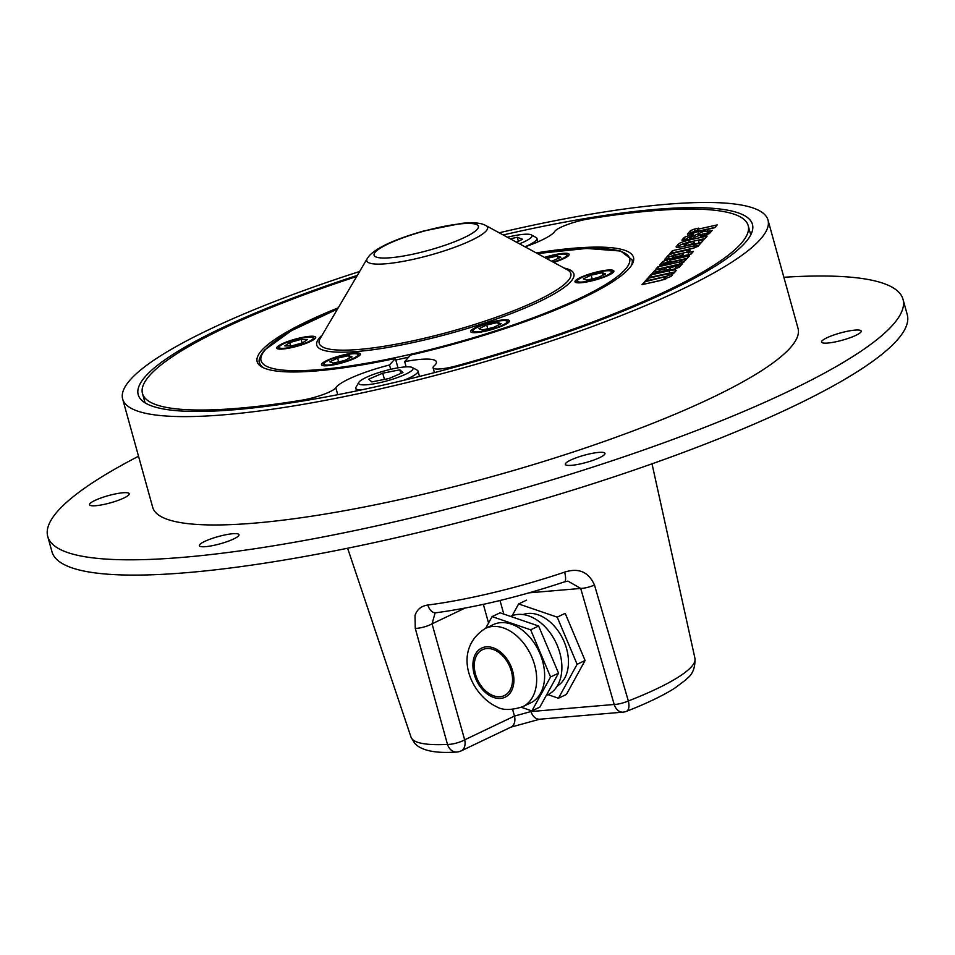 <?xml version="1.0" encoding="UTF-8"?>
<svg xmlns="http://www.w3.org/2000/svg" width="955" height="955" viewBox="0 0 955 955"><rect width="100%" height="100%" fill="white"/><g stroke="black" fill="none" stroke-linecap="round" stroke-linejoin="round"><path stroke-width="1.43" d="M836.902 341.556A20.58 3.748 164.5 0 1 821.539 342.081A20.58 3.748 164.5 0 1 845.832 331.6A20.58 3.748 164.5 0 1 861.195 331.075A20.58 3.748 164.5 0 1 836.902 341.556M580.688 463.844A20.58 3.748 164.5 0 1 565.336 464.369A20.58 3.748 164.5 0 1 589.629 453.888A20.58 3.748 164.5 0 1 604.981 453.362A20.58 3.748 164.5 0 1 580.688 463.844M214.708 545.174A20.58 3.748 164.5 0 1 199.344 545.699A20.58 3.748 164.5 0 1 223.637 535.218A20.58 3.748 164.5 0 1 239.001 534.693A20.58 3.748 164.5 0 1 214.708 545.174M104.919 504.216A20.58 3.748 164.5 0 1 89.567 504.729A20.58 3.748 164.5 0 1 113.86 494.248A20.58 3.748 164.5 0 1 129.212 493.735A20.58 3.748 164.5 0 1 104.919 504.216M138.535 456.251A443.765 80.865 -15.5 0 0 47.75 536.495A443.765 80.865 -15.5 0 0 379.016 525.346A443.765 80.865 -15.5 0 0 903.012 299.309A443.765 80.865 -15.5 0 0 783.864 277.284M47.75 536.495L51.988 551.787A443.765 80.865 -15.5 0 0 383.253 540.637A443.765 80.865 -15.5 0 0 907.25 314.601L903.012 299.309M357.325 275.398A318.707 58.076 -15.5 0 0 138.212 394.713A318.707 58.076 -15.5 0 0 421.37 375.96A318.707 58.076 -15.5 0 0 752.445 224.365A318.707 58.076 -15.5 0 0 503.166 234.954M359.641 271.483A334.847 61.025 -15.5 0 0 122.658 399.023A334.847 61.025 -15.5 0 0 420.152 379.326A334.847 61.025 -15.5 0 0 767.999 220.056A334.847 61.025 -15.5 0 0 499.179 232.781M122.658 399.023L152.716 507.392A334.847 61.025 -15.5 0 0 450.211 487.683A334.847 61.025 -15.5 0 0 798.046 328.425L767.999 220.056M356.693 276.484A314.267 57.276 -15.5 0 0 149.875 375.196A314.267 57.276 -15.5 0 0 142.486 393.52A314.267 57.276 -15.5 0 0 301.649 400.229A24.209 4.417 -15.5 0 0 335.468 388.196A24.209 4.417 -15.5 0 0 335.814 387.754L337.736 394.702M406.138 366.875L404.681 361.623A52.441 9.562 -15.5 0 1 436.375 361.838A52.441 9.562 -15.5 0 1 435.146 364.906A52.441 9.562 -15.5 0 1 434.131 365.908A24.209 4.417 -15.5 0 0 433.654 366.374A24.209 4.417 -15.5 0 0 433.081 367.782A24.209 4.417 -15.5 0 0 457.338 365.634A314.267 57.276 -15.5 0 0 740.77 243.883A314.267 57.276 -15.5 0 0 748.171 225.559A314.267 57.276 -15.5 0 0 589.008 218.85A24.209 4.417 -15.5 0 0 554.843 231.325A52.441 9.562 -15.5 0 1 554.115 232.268A52.441 9.562 -15.5 0 1 525.107 246.868M404.681 361.623L410.543 355.081A195.262 35.586 -15.5 0 0 628.891 268.749A195.262 35.586 -15.5 0 0 633.487 257.361A195.262 35.586 -15.5 0 0 536.256 252.92M675.997 270.85C676.689 269.68 674.397 269.68 669.109 270.826L650.737 274.909L648.242 277.69L667.067 274.073L647.609 278.394L645.126 281.164L664.573 276.843L644.506 281.868L641.999 284.65L660.347 280.567L670.971 276.449L672.618 274.622L670.792 274.348L674.111 272.951L676.164 270.372M664.573 276.843L663.94 277.547L664.477 279.457L644.804 284.029M667.688 273.369L667.593 275.983L647.92 280.543M672.618 274.622L672.022 274.324L672.225 275.052M676.629 247.261L676.355 246.271C675.388 247.608 677.62 247.691 683.04 246.545L701.412 242.463L703.907 239.681L698.523 240.875L704.659 238.846L707.154 236.064L688.782 240.147C683.088 241.543 679.53 242.928 678.134 244.301L676.092 246.891M711.941 230.752L703.441 231.528L690.716 237.043C688.471 237.318 688.722 237.043 691.456 236.207L693.712 233.689L684.377 237.329L681.906 240.111L689.283 239.586L703.107 233.832L700.111 237.174L709.434 233.545L712.12 230.334M703.107 233.832L702.355 234.667L702.856 236.482M692.626 238.607L691.241 238.953L690.716 237.043C688.471 237.318 688.722 237.043 691.456 236.207M687.528 234.226L714.698 227.708L717.205 224.914L697.675 229.26L698.678 228.138L694.464 229.069L690.453 230.632L687.397 234.118M659.81 265.12L686.979 258.602L689.486 255.809L669.956 260.154L670.959 259.032L666.757 259.975L662.734 261.527L659.69 265.013M665.098 259.641L664.931 259.032L668.249 259.187L690.966 254.137L693.461 251.356L688.054 252.562L690.047 250.329L686.705 250.186L673.741 253.063L668.428 255.14L664.74 259.45M692.614 248.431L697.95 246.354L700.946 243.012L695.538 244.217L694.034 245.889L672.416 250.688L669.944 253.469L692.614 248.431M678.122 264.583L683.458 262.506L686.454 259.163L681.046 260.357L679.542 262.04L657.923 266.839L655.464 269.62L678.122 264.583M652.408 273.846L652.241 273.237L655.56 273.381L673.932 269.298L679.268 267.221L682.013 264.165L669.944 267.961L671.198 266.564L665.778 267.77L664.537 269.167L659.117 270.361L660.371 268.976L654.987 270.17L652.038 273.667M338.225 307.844A195.262 35.586 -15.5 0 0 257.17 361.718A195.262 35.586 -15.5 0 0 395.382 358.459L389.509 365.001A52.441 9.562 -15.5 0 0 335.814 387.754M397.972 367.842L395.382 358.459M390.702 369.31L389.509 365.001M659.356 271.232L655.524 272.079L654.08 273.679M655.524 272.079L654.987 270.17M670.183 268.821L659.654 272.282L659.117 270.361M665.062 271.077L664.537 269.167M666.315 269.68L665.778 267.77M679.745 266.696L677.131 267.281L675.889 268.665L670.47 269.871L669.944 267.961M675.889 268.665L675.352 266.755M677.131 267.281L676.606 265.371M684.186 261.694L681.584 262.279L680.079 263.95L658.246 269M658.461 268.749L657.923 266.839M680.079 263.95L679.542 262.04M681.584 262.279L681.046 260.357M698.666 245.542L696.064 246.127L694.56 247.799L672.726 252.848M672.941 252.609L672.416 250.688M694.56 247.799L694.034 245.889M696.064 246.127L695.538 244.217M688.734 251.798L674.266 254.973L668.966 257.05L666.769 259.485M674.266 254.973L673.741 253.063M691.193 253.887L688.579 254.472L688.054 252.562M673.943 257.277L682.586 255.355M682.097 255.916L682.061 253.445L672.917 255.928L682.061 253.445M673.406 255.367L673.442 257.838M670.255 261.228L663.271 263.449L661.803 265.072M687.206 258.351L670.482 262.064L669.956 260.154M697.962 230.322L690.978 232.543L689.522 234.166M714.925 227.445L698.201 231.17L697.675 229.26M710.795 232.041L698.356 235.443M704.193 233.844L704.635 235.921M689.319 236.936L683.589 240.732M691.241 238.953C688.997 239.228 689.247 238.953 691.993 238.117M694.5 237.711L693.987 235.861M704.886 238.595L689.307 242.057C683.613 243.453 680.067 244.838 678.659 246.211L677.644 247.345M701.639 242.224L699.06 242.797L698.523 240.875M686.812 244.838C683.935 245.698 683.685 245.984 686.06 245.674L694.392 243.155L693.867 241.245L686.287 242.928C683.398 243.788 683.147 244.062 685.535 243.764L693.867 241.245M686.287 242.928C683.398 243.788 683.147 244.062 685.535 243.764L686.06 245.674M693.64 243.991L693.115 242.081M645.031 283.778L644.506 281.868M665.599 276.807L665.683 279.075M648.147 280.304L647.609 278.394M668.225 275.279L667.593 275.983M675.066 271.889L651.047 277.069M651.262 276.819L650.737 274.909M671.281 276.114L670.792 274.348M553.673 262.386A20.174 3.677 -15.5 0 0 569.156 254.328A20.174 3.677 -15.5 0 0 554.091 254.83A20.174 3.677 -15.5 0 0 544.541 257.432M598.821 271.518A20.174 3.677 -15.5 0 0 575.006 281.797A20.174 3.677 -15.5 0 0 590.059 281.283A20.174 3.677 -15.5 0 0 613.886 271.017A20.174 3.677 -15.5 0 0 598.821 271.518M494.439 321.346A20.174 3.677 -15.5 0 0 470.612 331.624A20.174 3.677 -15.5 0 0 485.677 331.11A20.174 3.677 -15.5 0 0 509.493 320.832A20.174 3.677 -15.5 0 0 494.439 321.346M345.316 354.484A20.174 3.677 -15.5 0 0 321.501 364.75A20.174 3.677 -15.5 0 0 336.554 364.249A20.174 3.677 -15.5 0 0 360.381 353.971A20.174 3.677 -15.5 0 0 345.316 354.484M300.586 337.795A20.174 3.677 -15.5 0 0 276.771 348.062A20.174 3.677 -15.5 0 0 291.824 347.56A20.174 3.677 -15.5 0 0 315.651 337.282A20.174 3.677 -15.5 0 0 300.586 337.795M435.934 612.776A12.105 7.354 82.7 0 1 427.816 605.04C421.286 605.948 417.013 609.445 415.007 615.545L415.27 628.378A12.105 3.092 -15.6 0 0 432.042 623.842L435.098 612.991L435.934 612.776C476.044 607.308 518.863 597.018 564.405 581.893L567.974 581.118L580.712 588.447L529.142 592.828M530.658 710.484L530.956 711.547L614.196 704.48A12.105 2.972 -16.1 0 0 628.342 700.97A147.333 26.847 -15.5 0 0 694.977 658.425C695.515 675.149 686.227 678.301 686.144 679.59L674.827 688.113C662.877 695.682 646.726 703.429 626.385 711.368A12.105 5.79 -111.3 0 0 628.342 700.97L594.499 585.069C588.65 571.926 578.694 567.604 564.632 572.129A12.105 3.438 71.4 0 1 564.405 581.893M465.001 608.108L432.042 623.842L464.667 739.839A12.105 3.116 -15.8 0 1 447.489 744.411A12.105 9.216 87.1 0 0 456.586 752.051C435.361 753.543 421.394 750.63 414.673 743.3L411.032 737.165A147.333 26.847 -15.5 0 0 447.489 744.411L415.27 628.378M510.997 727.113L539.766 719.211A12.105 8.547 85.2 0 1 530.956 711.547L514.47 716.071A12.105 8.285 64.5 0 1 510.997 727.113L461.181 750.881A12.105 8.285 64.5 0 0 464.667 739.839L514.47 716.071L512.62 709.434M594.499 585.069A12.105 2.961 163.9 0 1 580.712 588.447L614.196 704.48A12.105 8.547 85.2 0 0 623.006 712.144L539.766 719.211M337.079 363.664A17.751 3.235 -15.5 0 0 357.588 354.126A17.751 3.235 -15.5 0 0 344.791 355.069A17.751 3.235 -15.5 0 0 323.972 363.449A17.751 3.235 -15.5 0 0 337.079 363.664M352.073 356.895L344.277 360.608L333.14 363.079L329.809 361.838L337.604 358.113L348.73 355.642L352.073 356.895M338.643 361.861L337.604 358.113M349.423 358.149L348.73 355.642M311.688 339.98A17.751 3.235 -15.5 0 0 312.858 337.437A17.751 3.235 -15.5 0 0 297.972 338.87A17.751 3.235 -15.5 0 0 280.734 345.376A17.751 3.235 -15.5 0 0 279.242 346.761A17.751 3.235 -15.5 0 0 291.323 347.202A17.751 3.235 -15.5 0 0 311.688 339.98M301.112 339.347L307.594 339.455L302.699 342.785L291.311 346.008L284.817 345.901L289.723 342.57L301.112 339.347L302.114 342.952M290.666 345.996L289.723 342.57M553.124 262.088A17.751 3.235 -15.5 0 0 566.363 254.472A17.751 3.235 -15.5 0 0 553.566 255.415A17.751 3.235 -15.5 0 0 545.09 257.731M558.209 258.507L557.505 256L560.848 257.241L551.632 261.276M557.505 256L546.439 258.459M486.202 330.526A17.751 3.235 -15.5 0 0 506.699 320.987A17.751 3.235 -15.5 0 0 493.914 321.931A17.751 3.235 -15.5 0 0 473.083 330.311A17.751 3.235 -15.5 0 0 486.202 330.526M501.184 323.757L493.389 327.47L482.263 329.952L478.921 328.699L486.716 324.987L497.853 322.504L501.184 323.757M487.754 328.723L486.716 324.987M498.546 325.022L497.853 322.504M590.584 280.698A17.751 3.235 -15.5 0 0 611.093 271.16A17.751 3.235 -15.5 0 0 598.296 272.103A17.751 3.235 -15.5 0 0 577.477 280.484A17.751 3.235 -15.5 0 0 590.584 280.698M605.577 273.93L597.782 277.654L586.657 280.125L583.314 278.872L591.109 275.159L602.235 272.688L605.577 273.93M592.148 278.908L591.109 275.159M602.927 275.195L602.235 272.688M412.691 367.771A28.244 5.145 -15.5 0 0 412.333 367.52A28.244 5.145 -15.5 0 0 384.471 370.898A28.244 5.145 -15.5 0 0 358.841 382.358A28.244 5.145 -15.5 0 0 358.996 383.946A28.244 5.145 -15.5 0 0 390.5 379.863A28.244 5.145 -15.5 0 0 412.691 367.771M403.75 380.305A32.279 5.885 -15.5 0 0 418.004 371.053A32.279 5.885 -15.5 0 0 417.586 370.433A32.279 5.885 -15.5 0 0 417.168 370.158L412.333 367.52M358.841 382.358L356.048 387.109A32.279 5.885 -15.5 0 0 355.797 388.303A32.279 5.885 -15.5 0 0 356.215 388.924A32.279 5.885 -15.5 0 0 360.954 389.986M382.728 373.178L399.847 369.824L402.962 372.51L388.96 378.538L371.841 381.893L368.726 379.207L382.728 373.178L384.459 379.421M400.837 373.417L399.847 369.824M519.46 243.8A28.244 5.145 -15.5 0 0 531.302 234.882A28.244 5.145 -15.5 0 0 510.949 236.386A28.244 5.145 -15.5 0 0 507.368 237.234M524.928 246.772A32.279 5.885 -15.5 0 0 536.973 238.416A32.279 5.885 -15.5 0 0 536.149 237.52L531.302 234.882M518.362 241.293L517.252 237.282L522.588 239.275L516.488 242.188M517.252 237.282L510.304 238.834M492.291 695.288A25.415 17.393 -115.5 0 0 504.359 695.562A25.415 17.393 -115.5 0 0 511.82 673.06A25.415 17.393 -115.5 0 0 494.523 649.973A25.415 17.393 -115.5 0 0 482.454 649.698A25.415 17.393 -115.5 0 0 474.993 672.201A25.415 17.393 -115.5 0 0 492.291 695.288M523.006 614.554A39.74 27.194 64.5 0 1 540.279 615.665A39.74 27.194 64.5 0 1 567.067 650.582A39.74 27.194 64.5 0 1 557.171 686.144M485.343 628.426L493.317 624.618A43.369 29.677 64.5 0 1 513.897 625.107A43.369 29.677 64.5 0 1 543.419 664.501A43.369 29.677 64.5 0 1 530.67 702.904L522.707 706.7A43.369 29.677 64.5 0 0 535.445 668.297A43.369 29.677 64.5 0 0 505.923 628.903A43.369 29.677 64.5 0 0 485.343 628.426C451.405 650.14 470.29 694.369 496.397 706.628C502.473 710.377 511.247 710.401 522.707 706.7M558.448 698.236L577.118 664.298L585.081 660.49L566.411 694.44L558.448 698.236L547.955 694.643A43.369 29.677 -115.5 0 0 560.669 656.264A43.369 29.677 -115.5 0 0 531.147 616.87A43.369 29.677 -115.5 0 0 510.567 616.381L510.543 616.393M521.358 707.309L531.899 710.914L539.862 707.106L558.532 673.168L538.62 626.014L530.658 629.811L492.088 616.608L485.677 628.271M538.62 626.014L500.05 612.812L492.088 616.608M558.532 673.168L550.569 676.964L530.658 629.811M531.899 710.914L550.569 676.964M585.081 660.49L565.181 613.337L557.207 617.145L518.637 603.942L512.167 615.7M526.599 600.134L518.637 603.942M577.118 664.298L557.207 617.145M301.899 401.148L301.649 400.229M457.338 365.634L457.552 366.422M668.966 257.05L668.428 255.14M687.23 252.096L686.705 250.186M663.271 263.449L662.734 261.527M667.282 261.885L666.757 259.975M690.978 232.543L690.453 230.632M695.001 230.979L694.464 229.069M708.312 232.483L707.774 230.561M684.914 239.239L684.377 237.329M699.155 234.954L698.618 233.044M678.659 246.211L678.134 244.301M689.307 242.057L688.782 240.147M669.646 272.736L669.109 270.826M486.095 231.003A62.672 11.424 164.5 0 1 416.261 258.65A62.672 11.424 164.5 0 1 367.269 258.507L320.212 338.452A130.56 23.791 164.5 0 0 422.277 338.75A130.56 23.791 164.5 0 0 567.759 281.14A130.56 23.791 164.5 0 0 567.473 269.883L485.952 225.595A62.672 11.424 164.5 0 1 486.095 231.003M564.119 268.069A133.414 24.317 164.5 0 1 570.744 281.665A133.414 24.317 164.5 0 1 416.356 341.842A133.414 24.317 164.5 0 1 319.901 337.413A133.414 24.317 164.5 0 1 322.145 335.169M537.498 253.6A191.227 34.846 164.5 0 1 625.095 269.597A191.227 34.846 164.5 0 1 403.798 355.833A191.227 34.846 164.5 0 1 265.562 349.482A191.227 34.846 164.5 0 1 337.509 309.062M408.692 357.158A193.244 35.216 164.5 0 1 395.8 359.999M263.473 367.806A193.244 35.216 164.5 0 1 259.641 363.091L260.476 366.099M477.118 229.427A54.113 9.86 164.5 0 1 414.494 253.839A54.113 9.86 164.5 0 1 375.375 252.036A54.113 9.86 164.5 0 1 437.999 227.636A54.113 9.86 164.5 0 1 477.118 229.427M537.426 253.564L586.489 248.443L620.619 251.022L632.067 259.808A193.244 35.216 164.5 0 1 631.219 265.824M427.816 605.04A155.056 28.256 -15.5 0 0 564.632 572.129M488.554 623.03L483.349 604.36M500.014 600.504L503.798 614.089M494.606 648.361A27.229 18.634 -115.5 0 0 472.94 663.725A27.229 18.634 -115.5 0 0 492.219 696.899A27.229 18.634 -115.5 0 0 513.874 681.536A27.229 18.634 -115.5 0 0 494.606 648.361M433.081 367.782L434.418 372.617M750.749 234.858L748.171 225.559M145.065 402.831L142.486 393.52M682.861 253.481L683.398 255.391M671.986 256.012L672.511 257.922M689.737 239.013L689.2 237.103M683.899 243.871L684.437 245.781M669.24 275.243L668.715 273.333M337.545 309.002L291.287 330.752L264.583 350.055C259.748 356.406 258.101 360.751 259.641 363.091M485.952 225.595C484.997 225.368 481.105 221.369 461.325 223.398L423.722 230.991C395.955 238.869 377.894 247.023 369.549 255.427L367.269 258.507M632.067 259.808L632.902 262.816M694.977 658.425L652.014 463.82M411.032 737.165L347.62 548.23M456.586 752.051A12.105 12.105 0 0 0 461.181 750.881M623.006 712.144A12.105 12.105 0 0 0 626.385 711.368M357.588 354.126L359.76 355.308M323.972 363.449L322.718 365.574M312.858 337.437L315.031 338.619M279.242 346.761L277.989 348.885M566.363 254.472L568.535 255.654M506.699 320.987L508.872 322.169M473.083 330.311L471.83 332.436M611.093 271.16L613.265 272.342M577.477 280.484L576.223 282.62M356.525 390.917L355.797 388.303M419.496 376.425L418.004 371.053M537.928 241.854L536.973 238.416M547.931 694.667L546.272 695.455"/></g></svg>
